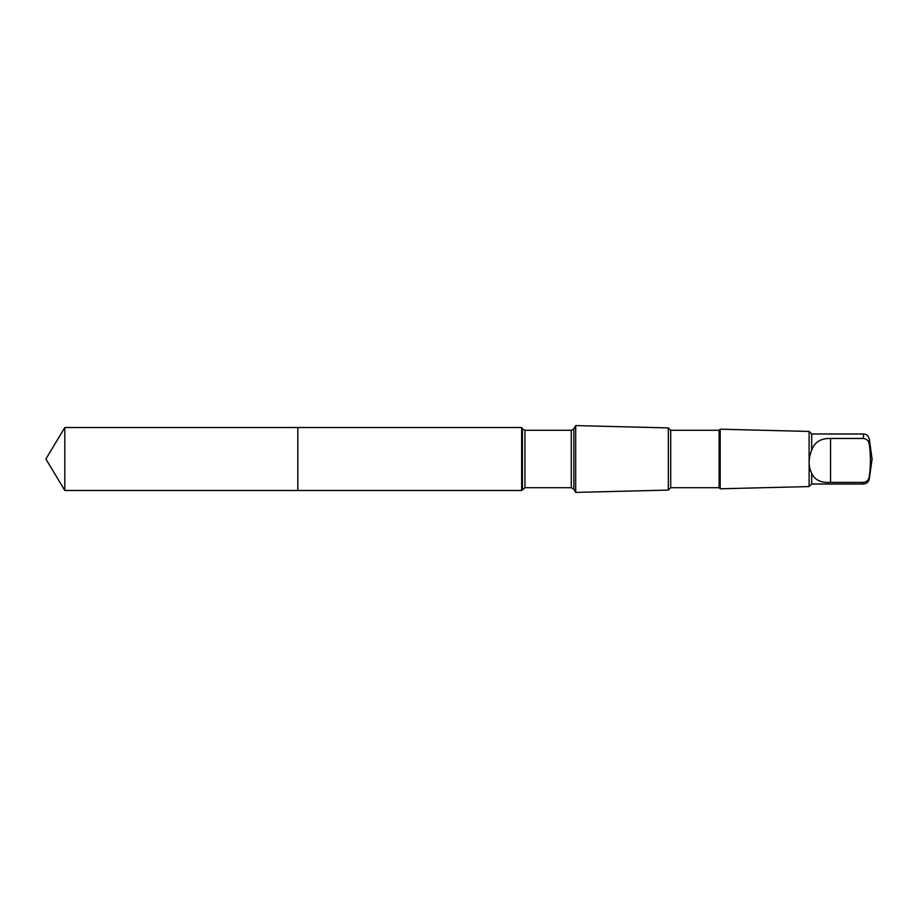 <?xml version="1.0" encoding="UTF-8"?>
<svg xmlns="http://www.w3.org/2000/svg" width="918" height="918" viewBox="0 0 918 918"><rect width="100%" height="100%" fill="white"/><g stroke="black" fill="none" stroke-linecap="round" stroke-linejoin="round"><path stroke-width="1.38" d="M297.834 490.487L297.834 427.513L64.822 427.513L64.822 490.487L297.834 490.487L297.834 427.513L521.665 427.513L521.665 490.487L64.822 490.487L45.9 459L64.822 490.487M811.684 473.275C814.553 479.919 820.83 482.948 830.538 482.375L863.436 482.375C866.879 481.927 868.83 479.942 869.3 476.431C870.78 465.793 870.78 455.121 869.3 444.427C868.841 440.927 866.879 438.942 863.436 438.471L863.436 433.996L811.684 433.996L811.684 450.13C808.288 458.702 808.288 466.424 811.684 473.275L811.684 484.004L809.114 486.574L720.194 488.789L720.194 429.211L719.115 430.29L719.115 487.71L670.702 487.71L668.327 490.086L575.701 492.404L575.701 425.596L573.853 428.809L573.853 489.191L571.283 487.71L524.981 487.71L521.665 490.487M863.436 438.471L830.538 438.471C820.853 438.207 814.564 442.097 811.684 450.13M719.115 430.29L670.702 430.29L668.327 427.914L668.327 490.086M670.702 430.29L670.702 487.71M811.684 433.996L809.114 431.426L809.114 486.574M863.436 433.996C866.649 434.237 868.612 435.935 869.3 439.091L869.3 444.427M573.853 428.809L571.283 430.29L524.981 430.29L522.411 428.809L522.411 489.191M524.981 430.29L524.981 487.71M571.283 430.29L571.283 487.71M863.436 482.375L863.436 484.004L811.684 484.004M869.3 476.431L869.3 478.909C868.612 482.065 866.649 483.763 863.436 484.004M830.538 482.375L830.538 438.471M45.9 459L64.822 427.513M522.411 428.809L521.665 427.513M573.853 489.191L575.701 492.404M668.327 427.914L575.701 425.596M719.115 487.71L720.194 488.789M809.114 431.426L720.194 429.211M869.3 478.909L872.1 459L869.3 439.091"/></g></svg>
